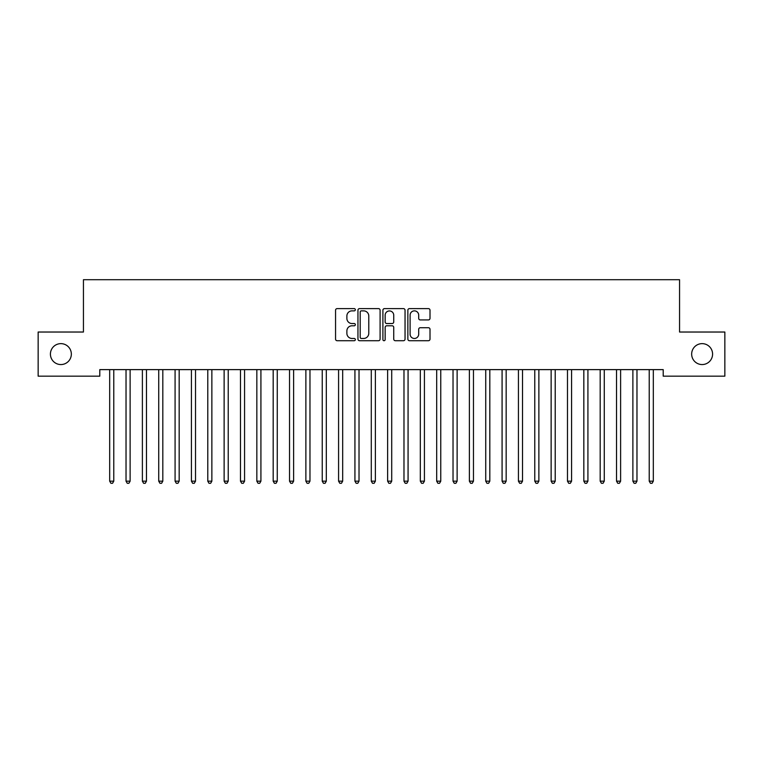 <?xml version="1.0" encoding="UTF-8"?>
<svg xmlns="http://www.w3.org/2000/svg" width="763" height="763" viewBox="0 0 763 763"><rect width="100%" height="100%" fill="white"/><g stroke="black" fill="none" stroke-linecap="round" stroke-linejoin="round"><path stroke-width="1.14" d="M355.339 309.74A1.125 1.125 0 0 0 354.213 308.614L337.17 308.614A1.602 1.602 0 0 0 335.558 310.226L335.558 339.115A1.602 1.602 0 0 0 337.17 340.718L354.213 340.718A1.125 1.125 0 0 0 355.339 339.592A1.125 1.125 0 0 0 354.213 338.467L352.01 338.467A5.131 5.131 0 0 1 346.879 333.336L346.879 330.923A5.131 5.131 0 0 1 352.01 325.791L354.213 325.791A1.125 1.125 0 0 0 355.339 324.666A1.125 1.125 0 0 0 354.213 323.541L352.01 323.541A5.131 5.131 0 0 1 346.879 318.409L346.879 315.996A5.131 5.131 0 0 1 352.01 310.865L354.213 310.865A1.125 1.125 0 0 0 355.339 309.74M691.659 354.099A10.463 10.463 0 0 0 702.122 364.561A10.463 10.463 0 0 0 712.585 354.099A10.463 10.463 0 0 0 702.122 343.636A10.463 10.463 0 0 0 691.659 354.099M50.415 354.099A10.463 10.463 0 0 0 60.878 364.561A10.463 10.463 0 0 0 71.34 354.099A10.463 10.463 0 0 0 60.878 343.636A10.463 10.463 0 0 0 50.415 354.099M428.405 319.935A1.602 1.602 0 0 0 430.008 318.324L430.008 310.226A1.602 1.602 0 0 0 428.405 308.614L409.464 308.614A1.602 1.602 0 0 0 407.862 310.226L407.862 339.115A1.602 1.602 0 0 0 409.464 340.718L428.405 340.718A1.602 1.602 0 0 0 430.008 339.115L430.008 329.32A1.602 1.602 0 0 0 428.405 327.718L420.299 327.718A1.602 1.602 0 0 0 418.696 329.32L418.696 334.175A4.292 4.292 0 0 1 414.404 338.467A4.292 4.292 0 0 1 410.103 334.175L410.103 315.157A4.292 4.292 0 0 1 414.404 310.865A4.292 4.292 0 0 1 418.696 315.157L418.696 318.324A1.602 1.602 0 0 0 420.299 319.935L428.405 319.935M663.209 369.626L99.791 369.626L99.791 376.169L38.15 376.169L38.15 332.029L83.444 332.029L83.444 279.706L679.556 279.706L679.556 332.029L724.85 332.029L724.85 376.169L663.209 376.169L663.209 369.626M380.098 310.226A1.602 1.602 0 0 0 378.486 308.614L359.554 308.614A1.602 1.602 0 0 0 357.952 310.226L357.952 339.115A1.602 1.602 0 0 0 359.554 340.718L378.486 340.718A1.602 1.602 0 0 0 380.098 339.115L380.098 310.226M384.514 308.614L403.446 308.614A1.602 1.602 0 0 1 405.048 310.226L405.048 339.115A1.602 1.602 0 0 1 403.446 340.718L395.339 340.718A1.602 1.602 0 0 1 393.737 339.115L393.737 327.394A1.602 1.602 0 0 0 392.134 325.791L386.755 325.791A1.602 1.602 0 0 0 385.153 327.394L385.153 339.592A1.125 1.125 0 0 1 384.027 340.718A1.125 1.125 0 0 1 382.902 339.592L382.902 310.226A1.602 1.602 0 0 1 384.514 308.614M361.319 310.865A1.125 1.125 0 0 0 360.193 311.991L360.193 337.341A1.125 1.125 0 0 0 361.319 338.467L363.646 338.467A5.131 5.131 0 0 0 368.777 333.336L368.777 315.996A5.131 5.131 0 0 0 363.646 310.865L361.319 310.865M393.737 315.243A4.292 4.292 0 0 0 389.445 310.942A4.292 4.292 0 0 0 385.153 315.243L385.153 321.938A1.602 1.602 0 0 0 386.755 323.541L392.134 323.541A1.602 1.602 0 0 0 393.737 321.938L393.737 315.243M109.462 369.626L109.567 369.874A1.631 1.631 -179.5 0 1 109.681 370.484L109.681 481.167L113.773 481.167L113.773 370.484A1.631 1.631 -179.5 0 1 113.887 369.874L113.983 369.626M113.773 481.167L112.543 483.294L110.912 483.294L109.681 481.167M125.819 369.626L125.914 369.874A1.631 1.631 -179.5 0 1 126.029 370.484L126.029 481.167L130.12 481.167L130.12 370.484A1.631 1.631 -179.5 0 1 130.235 369.874L130.33 369.626M130.12 481.167L128.89 483.294L127.259 483.294L126.029 481.167M142.166 369.626L142.261 369.874A1.631 1.631 -179.5 0 1 142.385 370.484L142.385 481.167L146.467 481.167L146.467 370.484A1.631 1.631 -179.5 0 1 146.591 369.874L146.687 369.626M146.467 481.167L145.247 483.294L143.606 483.294L142.385 481.167M158.513 369.626L158.609 369.874A1.631 1.631 -179.5 0 1 158.733 370.484L158.733 481.167L162.815 481.167L162.815 370.484A1.631 1.631 -179.5 0 1 162.939 369.874L163.034 369.626M162.815 481.167L161.594 483.294L159.953 483.294L158.733 481.167M174.87 369.626L174.965 369.874A1.631 1.631 -179.5 0 1 175.08 370.484L175.08 481.167L179.171 481.167L179.171 370.484A1.631 1.631 -179.5 0 1 179.286 369.874L179.381 369.626M179.171 481.167L177.941 483.294L176.31 483.294L175.08 481.167M191.217 369.626L191.313 369.874A1.631 1.631 -179.5 0 1 191.427 370.484L191.427 481.167L195.519 481.167L195.519 370.484A1.631 1.631 -179.5 0 1 195.633 369.874L195.738 369.626M195.519 481.167L194.288 483.294L192.657 483.294L191.427 481.167M207.565 369.626L207.66 369.874A1.631 1.631 -179.5 0 1 207.784 370.484L207.784 481.167L211.866 481.167L211.866 370.484A1.631 1.631 -179.5 0 1 211.99 369.874L212.085 369.626M211.866 481.167L210.645 483.294L209.005 483.294L207.784 481.167M223.912 369.626L224.017 369.874A1.631 1.631 -179.5 0 1 224.131 370.484L224.131 481.167L228.223 481.167L228.223 370.484A1.631 1.631 -179.5 0 1 228.337 369.874L228.433 369.626M228.223 481.167L226.993 483.294L225.362 483.294L224.131 481.167M240.269 369.626L240.364 369.874A1.631 1.631 -179.5 0 1 240.479 370.484L240.479 481.167L244.57 481.167L244.57 370.484A1.631 1.631 -179.5 0 1 244.685 369.874L244.78 369.626M244.57 481.167L243.34 483.294L241.709 483.294L240.479 481.167M256.616 369.626L256.711 369.874A1.631 1.631 -179.5 0 1 256.835 370.484L256.835 481.167L260.917 481.167L260.917 370.484A1.631 1.631 -179.5 0 1 261.041 369.874L261.137 369.626M260.917 481.167L259.697 483.294L258.056 483.294L256.835 481.167M272.963 369.626L273.059 369.874A1.631 1.631 -179.5 0 1 273.183 370.484L273.183 481.167L277.265 481.167L277.265 370.484A1.631 1.631 -179.5 0 1 277.389 369.874L277.484 369.626M277.265 481.167L276.044 483.294L274.403 483.294L273.183 481.167M289.32 369.626L289.415 369.874A1.631 1.631 -179.5 0 1 289.53 370.484L289.53 481.167L293.621 481.167L293.621 370.484A1.631 1.631 -179.5 0 1 293.736 369.874L293.831 369.626M293.621 481.167L292.391 483.294L290.76 483.294L289.53 481.167M305.667 369.626L305.763 369.874A1.631 1.631 -179.5 0 1 305.877 370.484L305.877 481.167L309.969 481.167L309.969 370.484A1.631 1.631 -179.5 0 1 310.083 369.874L310.188 369.626M309.969 481.167L308.738 483.294L307.108 483.294L305.877 481.167M322.015 369.626L322.11 369.874A1.631 1.631 -179.5 0 1 322.234 370.484L322.234 481.167L326.316 481.167L326.316 370.484A1.631 1.631 -179.5 0 1 326.44 369.874L326.535 369.626M326.316 481.167L325.095 483.294L323.455 483.294L322.234 481.167M338.362 369.626L338.467 369.874A1.631 1.631 -179.5 0 1 338.581 370.484L338.581 481.167L342.673 481.167L342.673 370.484A1.631 1.631 -179.5 0 1 342.787 369.874L342.883 369.626M342.673 481.167L341.442 483.294L339.812 483.294L338.581 481.167M354.719 369.626L354.814 369.874A1.631 1.631 -179.5 0 1 354.929 370.484L354.929 481.167L359.02 481.167L359.02 370.484A1.631 1.631 -179.5 0 1 359.135 369.874L359.23 369.626M359.02 481.167L357.79 483.294L356.159 483.294L354.929 481.167M371.066 369.626L371.161 369.874A1.631 1.631 -179.5 0 1 371.285 370.484L371.285 481.167L375.367 481.167L375.367 370.484A1.631 1.631 -179.5 0 1 375.491 369.874L375.587 369.626M375.367 481.167L374.147 483.294L372.506 483.294L371.285 481.167M387.413 369.626L387.509 369.874A1.631 1.631 -179.5 0 1 387.633 370.484L387.633 481.167L391.715 481.167L391.715 370.484A1.631 1.631 -179.5 0 1 391.839 369.874L391.934 369.626M391.715 481.167L390.494 483.294L388.853 483.294L387.633 481.167M403.77 369.626L403.865 369.874A1.631 1.631 -179.5 0 1 403.98 370.484L403.98 481.167L408.071 481.167L408.071 370.484A1.631 1.631 -179.5 0 1 408.186 369.874L408.281 369.626M408.071 481.167L406.841 483.294L405.21 483.294L403.98 481.167M420.117 369.626L420.213 369.874A1.631 1.631 -179.5 0 1 420.327 370.484L420.327 481.167L424.419 481.167L424.419 370.484A1.631 1.631 -179.5 0 1 424.533 369.874L424.638 369.626M424.419 481.167L423.188 483.294L421.558 483.294L420.327 481.167M436.465 369.626L436.56 369.874A1.631 1.631 -179.5 0 1 436.684 370.484L436.684 481.167L440.766 481.167L440.766 370.484A1.631 1.631 -179.5 0 1 440.89 369.874L440.985 369.626M440.766 481.167L439.545 483.294L437.905 483.294L436.684 481.167M452.812 369.626L452.917 369.874A1.631 1.631 -179.5 0 1 453.031 370.484L453.031 481.167L457.123 481.167L457.123 370.484A1.631 1.631 -179.5 0 1 457.237 369.874L457.333 369.626M457.123 481.167L455.892 483.294L454.262 483.294L453.031 481.167M469.169 369.626L469.264 369.874A1.631 1.631 -179.5 0 1 469.379 370.484L469.379 481.167L473.47 481.167L473.47 370.484A1.631 1.631 -179.5 0 1 473.585 369.874L473.68 369.626M473.47 481.167L472.24 483.294L470.609 483.294L469.379 481.167M485.516 369.626L485.611 369.874A1.631 1.631 -179.5 0 1 485.735 370.484L485.735 481.167L489.817 481.167L489.817 370.484A1.631 1.631 -179.5 0 1 489.941 369.874L490.037 369.626M489.817 481.167L488.597 483.294L486.956 483.294L485.735 481.167M501.863 369.626L501.959 369.874A1.631 1.631 -179.5 0 1 502.083 370.484L502.083 481.167L506.165 481.167L506.165 370.484A1.631 1.631 -179.5 0 1 506.289 369.874L506.384 369.626M506.165 481.167L504.944 483.294L503.303 483.294L502.083 481.167M518.22 369.626L518.315 369.874A1.631 1.631 -179.5 0 1 518.43 370.484L518.43 481.167L522.521 481.167L522.521 370.484A1.631 1.631 -179.5 0 1 522.636 369.874L522.731 369.626M522.521 481.167L521.291 483.294L519.66 483.294L518.43 481.167M534.567 369.626L534.663 369.874A1.631 1.631 -179.5 0 1 534.777 370.484L534.777 481.167L538.869 481.167L538.869 370.484A1.631 1.631 -179.5 0 1 538.983 369.874L539.088 369.626M538.869 481.167L537.638 483.294L536.007 483.294L534.777 481.167M550.915 369.626L551.01 369.874A1.631 1.631 -179.5 0 1 551.134 370.484L551.134 481.167L555.216 481.167L555.216 370.484A1.631 1.631 -179.5 0 1 555.34 369.874L555.435 369.626M555.216 481.167L553.995 483.294L552.355 483.294L551.134 481.167M567.262 369.626L567.367 369.874A1.631 1.631 -179.5 0 1 567.481 370.484L567.481 481.167L571.573 481.167L571.573 370.484A1.631 1.631 -179.5 0 1 571.687 369.874L571.783 369.626M571.573 481.167L570.342 483.294L568.712 483.294L567.481 481.167M583.619 369.626L583.714 369.874A1.631 1.631 -179.5 0 1 583.829 370.484L583.829 481.167L587.92 481.167L587.92 370.484A1.631 1.631 -179.5 0 1 588.035 369.874L588.13 369.626M587.92 481.167L586.69 483.294L585.059 483.294L583.829 481.167M599.966 369.626L600.061 369.874A1.631 1.631 -179.5 0 1 600.185 370.484L600.185 481.167L604.267 481.167L604.267 370.484A1.631 1.631 -179.5 0 1 604.391 369.874L604.487 369.626M604.267 481.167L603.047 483.294L601.406 483.294L600.185 481.167M616.313 369.626L616.409 369.874A1.631 1.631 -179.5 0 1 616.533 370.484L616.533 481.167L620.615 481.167L620.615 370.484A1.631 1.631 -179.5 0 1 620.739 369.874L620.834 369.626M620.615 481.167L619.394 483.294L617.753 483.294L616.533 481.167M632.67 369.626L632.765 369.874A1.631 1.631 -179.5 0 1 632.88 370.484L632.88 481.167L636.971 481.167L636.971 370.484A1.631 1.631 -179.5 0 1 637.086 369.874L637.181 369.626M636.971 481.167L635.741 483.294L634.11 483.294L632.88 481.167M649.017 369.626L649.113 369.874A1.631 1.631 -179.5 0 1 649.227 370.484L649.227 481.167L653.319 481.167L653.319 370.484A1.631 1.631 -179.5 0 1 653.433 369.874L653.538 369.626M653.319 481.167L652.088 483.294L650.457 483.294L649.227 481.167"/></g></svg>
